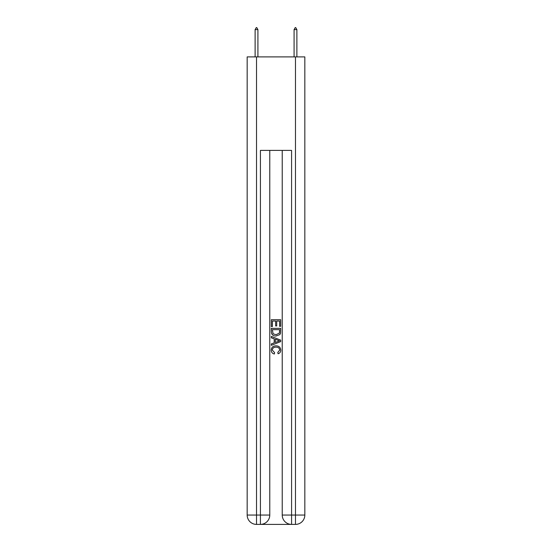 <?xml version="1.0" encoding="UTF-8"?>
<svg xmlns="http://www.w3.org/2000/svg" width="552" height="552" viewBox="0 0 552 552"><rect width="100%" height="100%" fill="white"/><g stroke="black" fill="none" stroke-linecap="round" stroke-linejoin="round"><path stroke-width="0.83" d="M261.117 524.4L290.883 524.4M256.521 56.897L256.521 515.05L247.172 515.05L247.172 56.897L304.828 56.897L304.828 515.05L295.479 515.05L295.479 56.897M282.231 150.399L282.231 515.05A9.349 9.349 0 0 0 291.58 524.4L291.58 515.05L282.231 515.05A9.349 9.349 0 0 0 291.58 524.4L295.479 524.4L295.479 515.05L291.58 515.05L291.58 150.399L260.42 150.399L260.42 515.05L256.521 515.05L256.521 524.4L260.42 524.4A9.349 9.349 0 0 0 269.769 515.05L260.42 515.05L260.42 524.4A9.349 9.349 0 0 0 269.769 515.05L269.769 150.399M295.479 524.4A9.349 9.349 0 0 0 304.828 515.05A9.349 9.349 0 0 1 295.479 524.4M247.172 515.05A9.349 9.349 0 0 0 256.521 524.4A9.349 9.349 0 0 1 247.172 515.05M271.322 326.549L271.322 319.718L280.678 319.718L280.678 326.308L279.595 326.308L279.595 321.036L276.718 321.036L276.718 325.949L275.641 325.949L275.641 321.036L272.405 321.036L272.405 326.549L271.322 326.549M271.322 331.697L271.322 328.35L280.678 328.35L280.54 333.201L279.871 334.56L276.048 336.023C273.061 336.03 271.487 334.595 271.322 331.697M272.405 329.668L273.067 333.801L276.069 334.698L279.402 333.104L279.595 329.668L272.405 329.668M271.322 337.817L271.322 336.416L280.678 340.129L280.678 341.619L271.322 345.331L271.322 343.93L274.199 342.868L274.199 338.88L271.322 337.817M277.87 340.239L275.282 339.28L275.282 342.468L279.595 340.874L277.87 340.239M272.281 350.058L274.627 352.68L274.316 354.004C272.336 353.487 271.301 352.21 271.204 350.182C271.46 347.311 273.081 345.869 276.069 345.849C278.939 345.911 280.519 347.346 280.795 350.154C280.747 352.003 279.843 353.204 278.077 353.763L277.794 352.445L279.719 350.092C279.436 348.07 278.229 347.098 276.076 347.167C273.889 347.056 272.626 348.015 272.281 350.058M257.922 29.629L256.756 27.6L256.287 27.6L255.121 29.629L257.922 29.629L257.922 56.897M255.121 29.629L255.121 56.897M295.244 27.6L295.713 27.6L296.879 29.629L294.078 29.629L295.244 27.6M296.879 56.897L296.879 29.629M294.078 56.897L294.078 29.629"/></g></svg>
